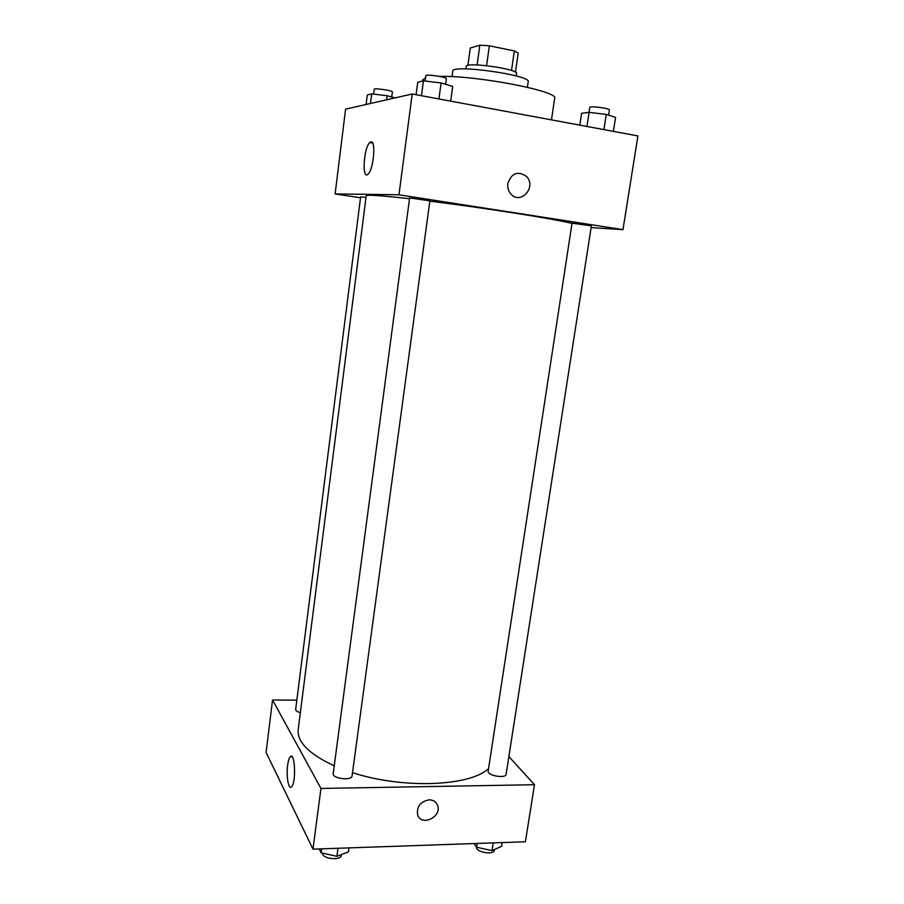 <?xml version="1.0" encoding="UTF-8"?>
<svg xmlns="http://www.w3.org/2000/svg" width="904" height="904" viewBox="0 0 904 904"><rect width="100%" height="100%" fill="white"/><g stroke="black" fill="none" stroke-linecap="round" stroke-linejoin="round"><path stroke-width="1.36" d="M467.888 65.438L470.283 48.025L479.843 45.2L489.358 45.81L514.308 50.918L518.184 53.031L515.438 72.207M465.91 68.896L466.238 66.478C465.458 61.528 518.67 68.998 516.546 73.552L516.195 75.97M477.109 64.941L479.843 45.2M511.506 70.512L514.308 50.918M486.589 65.642L489.358 45.81M452.034 76.67L452.78 71.133C451.401 63.935 531.518 75.19 528.196 81.733L527.394 87.259M422.609 81.044L422.767 79.857L425.569 77.834M439.581 76.411C477.097 75.337 559.734 91.44 554.649 98.389L551.463 119.87M360.515 197.806L335.113 193.919L345.588 109.147L412.201 93.993L637.919 135.928L622.98 229.639L591.126 227.593M507.833 183.489C511.641 172.946 517.856 170.607 526.501 176.472C537.1 187.117 520.297 205.592 510.726 193.772C508.319 190.868 507.359 187.433 507.833 183.489C511.63 172.946 517.856 170.607 526.501 176.472L526.501 176.472C537.1 187.117 520.286 205.592 510.726 193.772M335.113 193.919L398.958 194.778L412.201 93.993M398.958 194.778L622.98 229.639M370.968 141.894C376.2 140.323 373.544 169.794 368.086 174.133C361.758 180.777 363.555 147.793 369.792 142.538L370.968 141.894M365.996 197.388L360.628 196.902L295.676 709.29C295.664 710.623 297.224 711.753 300.343 712.691M591.397 225.842L572.04 223.186L488.183 771.089C487.007 775.587 505.878 778.909 506.127 774.253L591.397 225.842M429.875 200.824L409.625 197.942L333.203 773.621C332.039 778.604 351.882 781.045 352.074 775.937L429.875 200.824M571.995 223.446C556.423 219.243 485.414 208.01 429.829 201.151M409.523 198.722C381.239 195.569 366.798 194.563 366.21 195.727L298.184 729.618C297.043 742.003 309.066 754.072 334.231 765.812M488.578 768.468C470.656 786.299 402.788 789.226 352.526 772.649M508.884 756.558L534.49 784.717L525.393 841.771L312.976 849.139L320.954 788.446L534.49 784.717M296.828 700.182L272.556 699.99L320.954 788.446M272.556 699.99L266.081 752.399L312.976 849.139M287.619 765.36C288.218 760.919 289.099 758.049 290.274 756.738C294.941 751.1 296.365 782.683 291.574 786.819C288.591 790.322 286.082 776.344 287.619 765.36M429.14 799.837C433.31 799.927 436.123 801.78 437.57 805.419C442.146 817.013 421.061 826.934 417.591 814.73C416.631 806.515 420.473 801.554 429.14 799.837C433.31 799.916 436.123 801.78 437.57 805.407L437.57 805.407C442.146 817.013 421.049 826.923 417.58 814.73M319.191 848.924L321.101 852.8L336.909 856.337L348.458 851.817L348.989 847.895M336.909 856.337L337.994 848.268M321.101 852.8L321.632 848.845M341.441 854.562L341.339 855.308C341.068 861.06 321.609 858.811 322.649 853.139M473.911 843.556L476.6 847.229L492.025 850.596L501.596 846.336L502.183 842.573M492.025 850.596L493.222 842.89M476.6 847.229L477.188 843.443M494.431 849.523L494.318 850.223C493.991 855.433 475.673 852.257 476.544 847.15M366.097 104.48L367.295 94.988L371.702 93.88L387.138 95.734L395.025 97.903M386.607 99.813L387.138 95.734M370.482 103.485L371.702 93.88M391.748 96.999L392.404 91.959C393.059 90.637 373.985 87.778 374.267 89.236L373.657 94.106M416.1 94.728L417.75 82.275L423.422 80.84L441.095 82.931L452.678 86.411L450.667 101.146M438.926 98.965L441.095 82.931M421.445 95.711L423.422 80.84M445.638 84.298L446.384 78.75C447.164 77.043 425.547 73.879 425.84 75.744L425.14 81.044M579.803 125.136L581.6 113.328L589.092 112.356L606.268 114.412L615.567 117.396L613.387 131.362M603.906 129.611L606.268 114.412M586.933 126.458L589.092 112.356M608.607 115.158L609.42 109.904C610.177 108.356 589.498 105.689 589.758 107.361L589.001 112.367M369.792 142.538L372.595 143.013M290.274 756.738L292.06 756.716"/></g></svg>
